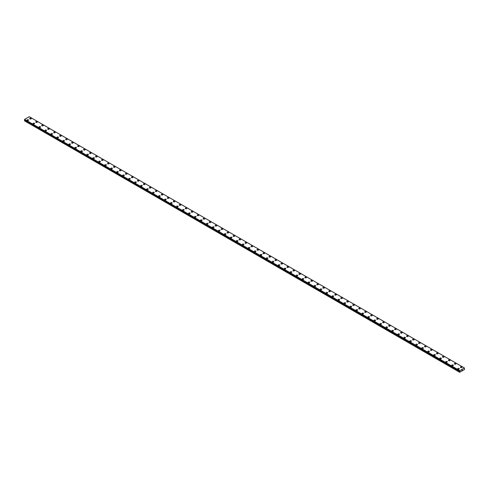 <?xml version="1.0" encoding="UTF-8"?>
<svg xmlns="http://www.w3.org/2000/svg" width="489" height="489" viewBox="0 0 489 489"><rect width="100%" height="100%" fill="white"/><g stroke="black" fill="none" stroke-linecap="round" stroke-linejoin="round"><path stroke-width="0.73" d="M29.713 118.576A0.795 0.458 180 0 1 30.202 118.155A0.795 0.458 180 0 1 31.07 118.252A0.795 0.458 180 0 1 31.302 118.576A0.795 0.458 180 0 1 30.807 118.998A0.795 0.458 180 0 1 29.945 118.9A0.795 0.458 180 0 1 29.713 118.576A0.795 0.458 180 0 1 30.202 118.155A0.795 0.458 180 0 1 31.07 118.252A0.795 0.458 180 0 1 31.302 118.576M35.697 122.03A0.795 0.458 180 0 1 36.186 121.608A0.795 0.458 180 0 1 37.048 121.706A0.795 0.458 180 0 1 37.28 122.03A0.795 0.458 180 0 1 36.791 122.452A0.795 0.458 180 0 1 35.929 122.354A0.795 0.458 180 0 1 35.697 122.03A0.795 0.458 180 0 1 36.186 121.608A0.795 0.458 180 0 1 37.048 121.706A0.795 0.458 180 0 1 37.28 122.03M41.675 125.484A0.795 0.458 180 0 1 42.164 125.062A0.795 0.458 180 0 1 43.032 125.16A0.795 0.458 180 0 1 43.264 125.484A0.795 0.458 180 0 1 42.775 125.905A0.795 0.458 180 0 1 41.907 125.807A0.795 0.458 180 0 1 41.675 125.484A0.795 0.458 180 0 1 42.164 125.062A0.795 0.458 180 0 1 43.032 125.16A0.795 0.458 180 0 1 43.264 125.484M47.659 128.937A0.795 0.458 180 0 1 48.148 128.515A0.795 0.458 180 0 1 49.01 128.613A0.795 0.458 180 0 1 49.242 128.937A0.795 0.458 180 0 1 48.753 129.359A0.795 0.458 180 0 1 47.891 129.261A0.795 0.458 180 0 1 47.659 128.937A0.795 0.458 180 0 1 48.148 128.515A0.795 0.458 180 0 1 49.01 128.613A0.795 0.458 180 0 1 49.242 128.937M53.637 132.391A0.795 0.458 180 0 1 54.132 131.969A0.795 0.458 180 0 1 54.994 132.067A0.795 0.458 180 0 1 55.226 132.391A0.795 0.458 180 0 1 54.737 132.812A0.795 0.458 180 0 1 53.869 132.715A0.795 0.458 180 0 1 53.637 132.391A0.795 0.458 180 0 1 54.132 131.969A0.795 0.458 180 0 1 54.994 132.067A0.795 0.458 180 0 1 55.226 132.391M59.621 135.844A0.795 0.458 180 0 1 60.11 135.422A0.795 0.458 180 0 1 60.978 135.52A0.795 0.458 180 0 1 61.211 135.844A0.795 0.458 180 0 1 60.715 136.266A0.795 0.458 180 0 1 59.854 136.168A0.795 0.458 180 0 1 59.621 135.844A0.795 0.458 180 0 1 60.11 135.422A0.795 0.458 180 0 1 60.978 135.52A0.795 0.458 180 0 1 61.211 135.844M65.605 139.298A0.795 0.458 180 0 1 66.094 138.876A0.795 0.458 180 0 1 66.956 138.974A0.795 0.458 180 0 1 67.189 139.298A0.795 0.458 180 0 1 66.7 139.72A0.795 0.458 180 0 1 65.838 139.622A0.795 0.458 180 0 1 65.605 139.298A0.795 0.458 180 0 1 66.094 138.876A0.795 0.458 180 0 1 66.956 138.974A0.795 0.458 180 0 1 67.189 139.298M71.583 142.751A0.795 0.458 180 0 1 72.072 142.33A0.795 0.458 180 0 1 72.94 142.427A0.795 0.458 180 0 1 73.173 142.751A0.795 0.458 180 0 1 72.684 143.173A0.795 0.458 180 0 1 71.816 143.075A0.795 0.458 180 0 1 71.583 142.751A0.795 0.458 180 0 1 72.072 142.33A0.795 0.458 180 0 1 72.94 142.427A0.795 0.458 180 0 1 73.173 142.751M77.568 146.205A0.795 0.458 180 0 1 78.057 145.783A0.795 0.458 180 0 1 78.918 145.881A0.795 0.458 180 0 1 79.151 146.205A0.795 0.458 180 0 1 78.662 146.627A0.795 0.458 180 0 1 77.8 146.529A0.795 0.458 180 0 1 77.568 146.205A0.795 0.458 180 0 1 78.057 145.783A0.795 0.458 180 0 1 78.918 145.881A0.795 0.458 180 0 1 79.151 146.205M83.546 149.658A0.795 0.458 180 0 1 84.041 149.237A0.795 0.458 180 0 1 84.903 149.334A0.795 0.458 180 0 1 85.135 149.658A0.795 0.458 180 0 1 84.646 150.08A0.795 0.458 180 0 1 83.778 149.982A0.795 0.458 180 0 1 83.546 149.658A0.795 0.458 180 0 1 84.041 149.237A0.795 0.458 180 0 1 84.903 149.334A0.795 0.458 180 0 1 85.135 149.658M89.53 153.112A0.795 0.458 180 0 1 90.019 152.69A0.795 0.458 180 0 1 90.887 152.788A0.795 0.458 180 0 1 91.119 153.112A0.795 0.458 180 0 1 90.624 153.534A0.795 0.458 180 0 1 89.762 153.436A0.795 0.458 180 0 1 89.53 153.112A0.795 0.458 180 0 1 90.019 152.69A0.795 0.458 180 0 1 90.887 152.788A0.795 0.458 180 0 1 91.119 153.112M95.514 156.566A0.795 0.458 180 0 1 96.003 156.144A0.795 0.458 180 0 1 96.865 156.242A0.795 0.458 180 0 1 97.097 156.566A0.795 0.458 180 0 1 96.608 156.987A0.795 0.458 180 0 1 95.746 156.89A0.795 0.458 180 0 1 95.514 156.566A0.795 0.458 180 0 1 96.003 156.144A0.795 0.458 180 0 1 96.865 156.242A0.795 0.458 180 0 1 97.097 156.566M101.492 160.019A0.795 0.458 180 0 1 101.981 159.597A0.795 0.458 180 0 1 102.849 159.695A0.795 0.458 180 0 1 103.081 160.019A0.795 0.458 180 0 1 102.592 160.441A0.795 0.458 180 0 1 101.724 160.343A0.795 0.458 180 0 1 101.492 160.019A0.795 0.458 180 0 1 101.981 159.597A0.795 0.458 180 0 1 102.849 159.695A0.795 0.458 180 0 1 103.081 160.019M107.476 163.473A0.795 0.458 180 0 1 107.965 163.051A0.795 0.458 180 0 1 108.827 163.149A0.795 0.458 180 0 1 109.059 163.473A0.795 0.458 180 0 1 108.57 163.894A0.795 0.458 180 0 1 107.708 163.797A0.795 0.458 180 0 1 107.476 163.473A0.795 0.458 180 0 1 107.965 163.051A0.795 0.458 180 0 1 108.827 163.149A0.795 0.458 180 0 1 109.059 163.473M113.454 166.926A0.795 0.458 180 0 1 113.943 166.504A0.795 0.458 180 0 1 114.811 166.602A0.795 0.458 180 0 1 115.043 166.926A0.795 0.458 180 0 1 114.554 167.348A0.795 0.458 180 0 1 113.686 167.25A0.795 0.458 180 0 1 113.454 166.926A0.795 0.458 180 0 1 113.943 166.504A0.795 0.458 180 0 1 114.811 166.602A0.795 0.458 180 0 1 115.043 166.926M119.438 170.38A0.795 0.458 180 0 1 119.927 169.958A0.795 0.458 180 0 1 120.789 170.056A0.795 0.458 180 0 1 121.021 170.38A0.795 0.458 180 0 1 120.532 170.802A0.795 0.458 180 0 1 119.671 170.704A0.795 0.458 180 0 1 119.438 170.38A0.795 0.458 180 0 1 119.927 169.958A0.795 0.458 180 0 1 120.789 170.056A0.795 0.458 180 0 1 121.021 170.38M125.422 173.833A0.795 0.458 180 0 1 125.911 173.412A0.795 0.458 180 0 1 126.773 173.509A0.795 0.458 180 0 1 127.006 173.833A0.795 0.458 180 0 1 126.517 174.255A0.795 0.458 180 0 1 125.655 174.157A0.795 0.458 180 0 1 125.422 173.833A0.795 0.458 180 0 1 125.911 173.412A0.795 0.458 180 0 1 126.773 173.509A0.795 0.458 180 0 1 127.006 173.833M131.4 177.287A0.795 0.458 180 0 1 131.889 176.859A0.795 0.458 180 0 1 132.757 176.963A0.795 0.458 180 0 1 132.99 177.287A0.795 0.458 180 0 1 132.501 177.709A0.795 0.458 180 0 1 131.633 177.611A0.795 0.458 180 0 1 131.4 177.287A0.795 0.458 180 0 1 131.889 176.865A0.795 0.458 180 0 1 132.757 176.963A0.795 0.458 180 0 1 132.99 177.287M137.385 180.741A0.795 0.458 180 0 1 137.874 180.313A0.795 0.458 180 0 1 138.735 180.417A0.795 0.458 180 0 1 138.968 180.741A0.795 0.458 180 0 1 138.479 181.162A0.795 0.458 180 0 1 137.617 181.064A0.795 0.458 180 0 1 137.385 180.741A0.795 0.458 180 0 1 137.874 180.319A0.795 0.458 180 0 1 138.735 180.417A0.795 0.458 180 0 1 138.968 180.741M143.363 184.194A0.795 0.458 180 0 1 143.852 183.766A0.795 0.458 180 0 1 144.72 183.87A0.795 0.458 180 0 1 144.952 184.194A0.795 0.458 180 0 1 144.463 184.616A0.795 0.458 180 0 1 143.595 184.518A0.795 0.458 180 0 1 143.363 184.194A0.795 0.458 180 0 1 143.852 183.772A0.795 0.458 180 0 1 144.72 183.87A0.795 0.458 180 0 1 144.952 184.194M149.347 187.648A0.795 0.458 180 0 1 149.836 187.22A0.795 0.458 180 0 1 150.698 187.324A0.795 0.458 180 0 1 150.93 187.648A0.795 0.458 180 0 1 150.441 188.069A0.795 0.458 180 0 1 149.579 187.972A0.795 0.458 180 0 1 149.347 187.648A0.795 0.458 180 0 1 149.836 187.226A0.795 0.458 180 0 1 150.698 187.324A0.795 0.458 180 0 1 150.93 187.648M155.331 191.101A0.795 0.458 180 0 1 155.82 190.673A0.795 0.458 180 0 1 156.682 190.777A0.795 0.458 180 0 1 156.914 191.101A0.795 0.458 180 0 1 156.425 191.523A0.795 0.458 180 0 1 155.563 191.425A0.795 0.458 180 0 1 155.331 191.101A0.795 0.458 180 0 1 155.82 190.679A0.795 0.458 180 0 1 156.682 190.777A0.795 0.458 180 0 1 156.914 191.101M161.309 194.555A0.795 0.458 180 0 1 161.798 194.127A0.795 0.458 180 0 1 162.666 194.231A0.795 0.458 180 0 1 162.898 194.555A0.795 0.458 180 0 1 162.409 194.977A0.795 0.458 180 0 1 161.541 194.879A0.795 0.458 180 0 1 161.309 194.555A0.795 0.458 180 0 1 161.798 194.133A0.795 0.458 180 0 1 162.666 194.231A0.795 0.458 180 0 1 162.898 194.555M167.293 198.008A0.795 0.458 180 0 1 167.782 197.58A0.795 0.458 180 0 1 168.644 197.684A0.795 0.458 180 0 1 168.876 198.008A0.795 0.458 180 0 1 168.387 198.43A0.795 0.458 180 0 1 167.525 198.332A0.795 0.458 180 0 1 167.293 198.008A0.795 0.458 180 0 1 167.782 197.587A0.795 0.458 180 0 1 168.644 197.684A0.795 0.458 180 0 1 168.876 198.008M173.271 201.462A0.795 0.458 180 0 1 173.76 201.034A0.795 0.458 180 0 1 174.628 201.138A0.795 0.458 180 0 1 174.86 201.462A0.795 0.458 180 0 1 174.371 201.884A0.795 0.458 180 0 1 173.503 201.786A0.795 0.458 180 0 1 173.271 201.462A0.795 0.458 180 0 1 173.76 201.04A0.795 0.458 180 0 1 174.628 201.138A0.795 0.458 180 0 1 174.86 201.462M179.255 204.915A0.795 0.458 180 0 1 179.744 204.488A0.795 0.458 180 0 1 180.606 204.591A0.795 0.458 180 0 1 180.838 204.915A0.795 0.458 180 0 1 180.349 205.337A0.795 0.458 180 0 1 179.487 205.239A0.795 0.458 180 0 1 179.255 204.915A0.795 0.458 180 0 1 179.744 204.494A0.795 0.458 180 0 1 180.606 204.591A0.795 0.458 180 0 1 180.838 204.915M185.239 208.369A0.795 0.458 180 0 1 185.728 207.941A0.795 0.458 180 0 1 186.59 208.045A0.795 0.458 180 0 1 186.822 208.369A0.795 0.458 180 0 1 186.333 208.791A0.795 0.458 180 0 1 185.472 208.693A0.795 0.458 180 0 1 185.239 208.369A0.795 0.458 180 0 1 185.728 207.947A0.795 0.458 180 0 1 186.59 208.045A0.795 0.458 180 0 1 186.822 208.369M191.217 211.823A0.795 0.458 180 0 1 191.706 211.395A0.795 0.458 180 0 1 192.574 211.499A0.795 0.458 180 0 1 192.807 211.823A0.795 0.458 180 0 1 192.311 212.244A0.795 0.458 180 0 1 191.45 212.147A0.795 0.458 180 0 1 191.217 211.823A0.795 0.458 180 0 1 191.706 211.401A0.795 0.458 180 0 1 192.574 211.499A0.795 0.458 180 0 1 192.807 211.823M197.201 215.276A0.795 0.458 180 0 1 197.69 214.848A0.795 0.458 180 0 1 198.552 214.952A0.795 0.458 180 0 1 198.785 215.276A0.795 0.458 180 0 1 198.296 215.698A0.795 0.458 180 0 1 197.434 215.6A0.795 0.458 180 0 1 197.201 215.276A0.795 0.458 180 0 1 197.69 214.854A0.795 0.458 180 0 1 198.552 214.952A0.795 0.458 180 0 1 198.785 215.276M203.179 218.73A0.795 0.458 180 0 1 203.668 218.302A0.795 0.458 180 0 1 204.536 218.406A0.795 0.458 180 0 1 204.769 218.73A0.795 0.458 180 0 1 204.28 219.151A0.795 0.458 180 0 1 203.412 219.048A0.795 0.458 180 0 1 203.179 218.73A0.795 0.458 180 0 1 203.668 218.308A0.795 0.458 180 0 1 204.536 218.406A0.795 0.458 180 0 1 204.769 218.73M209.164 222.183A0.795 0.458 180 0 1 209.653 221.755A0.795 0.458 180 0 1 210.514 221.859A0.795 0.458 180 0 1 210.747 222.183A0.795 0.458 180 0 1 210.258 222.605A0.795 0.458 180 0 1 209.396 222.501A0.795 0.458 180 0 1 209.164 222.183A0.795 0.458 180 0 1 209.653 221.761A0.795 0.458 180 0 1 210.514 221.859A0.795 0.458 180 0 1 210.747 222.183M215.142 225.637A0.795 0.458 180 0 1 215.637 225.209A0.795 0.458 180 0 1 216.499 225.313A0.795 0.458 180 0 1 216.731 225.637A0.795 0.458 180 0 1 216.242 226.059A0.795 0.458 180 0 1 215.374 225.955A0.795 0.458 180 0 1 215.142 225.637A0.795 0.458 180 0 1 215.637 225.215A0.795 0.458 180 0 1 216.499 225.313A0.795 0.458 180 0 1 216.731 225.637M221.126 229.084A0.795 0.458 180 0 1 221.615 228.663A0.795 0.458 180 0 1 222.483 228.766A0.795 0.458 180 0 1 222.715 229.09A0.795 0.458 180 0 1 222.22 229.512A0.795 0.458 180 0 1 221.358 229.408A0.795 0.458 180 0 1 221.126 229.084A0.795 0.458 180 0 1 221.615 228.669A0.795 0.458 180 0 1 222.483 228.766A0.795 0.458 180 0 1 222.715 229.084M227.11 232.538A0.795 0.458 180 0 1 227.599 232.116A0.795 0.458 180 0 1 228.461 232.22A0.795 0.458 180 0 1 228.693 232.544A0.795 0.458 180 0 1 228.204 232.966A0.795 0.458 180 0 1 227.342 232.862A0.795 0.458 180 0 1 227.11 232.538A0.795 0.458 180 0 1 227.599 232.122A0.795 0.458 180 0 1 228.461 232.22A0.795 0.458 180 0 1 228.693 232.538M233.088 235.991A0.795 0.458 180 0 1 233.577 235.57A0.795 0.458 180 0 1 234.445 235.667A0.795 0.458 180 0 1 234.677 235.998A0.795 0.458 180 0 1 234.188 236.419A0.795 0.458 180 0 1 233.32 236.315A0.795 0.458 180 0 1 233.088 235.991A0.795 0.458 180 0 1 233.577 235.576A0.795 0.458 180 0 1 234.445 235.674A0.795 0.458 180 0 1 234.677 235.991M239.072 239.445A0.795 0.458 180 0 1 239.561 239.023A0.795 0.458 180 0 1 240.423 239.121A0.795 0.458 180 0 1 240.655 239.451A0.795 0.458 180 0 1 240.166 239.873A0.795 0.458 180 0 1 239.304 239.769A0.795 0.458 180 0 1 239.072 239.445A0.795 0.458 180 0 1 239.561 239.029A0.795 0.458 180 0 1 240.423 239.127A0.795 0.458 180 0 1 240.655 239.445M245.05 242.899A0.795 0.458 180 0 1 245.545 242.477A0.795 0.458 180 0 1 246.407 242.575A0.795 0.458 180 0 1 246.639 242.905A0.795 0.458 180 0 1 246.15 243.326A0.795 0.458 180 0 1 245.282 243.222A0.795 0.458 180 0 1 245.05 242.899A0.795 0.458 180 0 1 245.545 242.483A0.795 0.458 180 0 1 246.407 242.581A0.795 0.458 180 0 1 246.639 242.899M251.034 246.352A0.795 0.458 180 0 1 251.523 245.93A0.795 0.458 180 0 1 252.391 246.028A0.795 0.458 180 0 1 252.624 246.358A0.795 0.458 180 0 1 252.128 246.78A0.795 0.458 180 0 1 251.267 246.676A0.795 0.458 180 0 1 251.034 246.352A0.795 0.458 180 0 1 251.523 245.93A0.795 0.458 180 0 1 252.391 246.034A0.795 0.458 180 0 1 252.624 246.352M257.018 249.806A0.795 0.458 180 0 1 257.507 249.384A0.795 0.458 180 0 1 258.369 249.482A0.795 0.458 180 0 1 258.602 249.812A0.795 0.458 180 0 1 258.113 250.234A0.795 0.458 180 0 1 257.251 250.13A0.795 0.458 180 0 1 257.018 249.806A0.795 0.458 180 0 1 257.507 249.384A0.795 0.458 180 0 1 258.369 249.488A0.795 0.458 180 0 1 258.602 249.806M262.996 253.259A0.795 0.458 180 0 1 263.485 252.837A0.795 0.458 180 0 1 264.353 252.935A0.795 0.458 180 0 1 264.586 253.265A0.795 0.458 180 0 1 264.097 253.687A0.795 0.458 180 0 1 263.229 253.583A0.795 0.458 180 0 1 262.996 253.259A0.795 0.458 180 0 1 263.485 252.837A0.795 0.458 180 0 1 264.353 252.941A0.795 0.458 180 0 1 264.586 253.259M268.981 256.713A0.795 0.458 180 0 1 269.47 256.291A0.795 0.458 180 0 1 270.331 256.389A0.795 0.458 180 0 1 270.564 256.719A0.795 0.458 180 0 1 270.075 257.141A0.795 0.458 180 0 1 269.213 257.037A0.795 0.458 180 0 1 268.981 256.713A0.795 0.458 180 0 1 269.47 256.291A0.795 0.458 180 0 1 270.331 256.395A0.795 0.458 180 0 1 270.564 256.713M274.959 260.166A0.795 0.458 180 0 1 275.448 259.745A0.795 0.458 180 0 1 276.316 259.842A0.795 0.458 180 0 1 276.548 260.172A0.795 0.458 180 0 1 276.059 260.594A0.795 0.458 180 0 1 275.191 260.49A0.795 0.458 180 0 1 274.959 260.166A0.795 0.458 180 0 1 275.448 259.745A0.795 0.458 180 0 1 276.316 259.848A0.795 0.458 180 0 1 276.548 260.166M280.943 263.62A0.795 0.458 180 0 1 281.432 263.198A0.795 0.458 180 0 1 282.294 263.296A0.795 0.458 180 0 1 282.526 263.626A0.795 0.458 180 0 1 282.037 264.048A0.795 0.458 180 0 1 281.175 263.944A0.795 0.458 180 0 1 280.943 263.62A0.795 0.458 180 0 1 281.432 263.198A0.795 0.458 180 0 1 282.294 263.302A0.795 0.458 180 0 1 282.526 263.62M286.927 267.073A0.795 0.458 180 0 1 287.416 266.652A0.795 0.458 180 0 1 288.278 266.749A0.795 0.458 180 0 1 288.51 267.08A0.795 0.458 180 0 1 288.021 267.501A0.795 0.458 180 0 1 287.159 267.397A0.795 0.458 180 0 1 286.927 267.073A0.795 0.458 180 0 1 287.416 266.652A0.795 0.458 180 0 1 288.278 266.756A0.795 0.458 180 0 1 288.51 267.073M292.905 270.527A0.795 0.458 180 0 1 293.394 270.105A0.795 0.458 180 0 1 294.262 270.203A0.795 0.458 180 0 1 294.494 270.533A0.795 0.458 180 0 1 294.005 270.955A0.795 0.458 180 0 1 293.137 270.851A0.795 0.458 180 0 1 292.905 270.527A0.795 0.458 180 0 1 293.394 270.105A0.795 0.458 180 0 1 294.262 270.209A0.795 0.458 180 0 1 294.494 270.527M298.889 273.981A0.795 0.458 180 0 1 299.378 273.559A0.795 0.458 180 0 1 300.24 273.657A0.795 0.458 180 0 1 300.472 273.987A0.795 0.458 180 0 1 299.983 274.408A0.795 0.458 180 0 1 299.121 274.305A0.795 0.458 180 0 1 298.889 273.981A0.795 0.458 180 0 1 299.378 273.559A0.795 0.458 180 0 1 300.24 273.663A0.795 0.458 180 0 1 300.472 273.981M304.867 277.434A0.795 0.458 180 0 1 305.356 277.012A0.795 0.458 180 0 1 306.224 277.11A0.795 0.458 180 0 1 306.456 277.44A0.795 0.458 180 0 1 305.967 277.856A0.795 0.458 180 0 1 305.099 277.758A0.795 0.458 180 0 1 304.867 277.434A0.795 0.458 180 0 1 305.356 277.012A0.795 0.458 180 0 1 306.224 277.116A0.795 0.458 180 0 1 306.456 277.434M310.851 280.888A0.795 0.458 180 0 1 311.34 280.466A0.795 0.458 180 0 1 312.202 280.564A0.795 0.458 180 0 1 312.434 280.894A0.795 0.458 180 0 1 311.945 281.309A0.795 0.458 180 0 1 311.083 281.212A0.795 0.458 180 0 1 310.851 280.888A0.795 0.458 180 0 1 311.34 280.466A0.795 0.458 180 0 1 312.202 280.57A0.795 0.458 180 0 1 312.434 280.888M316.835 284.341A0.795 0.458 180 0 1 317.324 283.92A0.795 0.458 180 0 1 318.186 284.017A0.795 0.458 180 0 1 318.418 284.347A0.795 0.458 180 0 1 317.929 284.763A0.795 0.458 180 0 1 317.068 284.665A0.795 0.458 180 0 1 316.835 284.341A0.795 0.458 180 0 1 317.324 283.92A0.795 0.458 180 0 1 318.186 284.023A0.795 0.458 180 0 1 318.418 284.341M322.813 287.795A0.795 0.458 180 0 1 323.302 287.373A0.795 0.458 180 0 1 324.17 287.471A0.795 0.458 180 0 1 324.403 287.801A0.795 0.458 180 0 1 323.914 288.217A0.795 0.458 180 0 1 323.046 288.119A0.795 0.458 180 0 1 322.813 287.795A0.795 0.458 180 0 1 323.302 287.373A0.795 0.458 180 0 1 324.17 287.477A0.795 0.458 180 0 1 324.403 287.795M328.797 291.248A0.795 0.458 180 0 1 329.286 290.827A0.795 0.458 180 0 1 330.148 290.924A0.795 0.458 180 0 1 330.381 291.255A0.795 0.458 180 0 1 329.892 291.67A0.795 0.458 180 0 1 329.03 291.572A0.795 0.458 180 0 1 328.797 291.248A0.795 0.458 180 0 1 329.286 290.827A0.795 0.458 180 0 1 330.148 290.931A0.795 0.458 180 0 1 330.381 291.248M334.776 294.702A0.795 0.458 180 0 1 335.265 294.28A0.795 0.458 180 0 1 336.132 294.378A0.795 0.458 180 0 1 336.365 294.702A0.795 0.458 180 0 1 335.876 295.124A0.795 0.458 180 0 1 335.008 295.026A0.795 0.458 180 0 1 334.776 294.702A0.795 0.458 180 0 1 335.265 294.28A0.795 0.458 180 0 1 336.132 294.384A0.795 0.458 180 0 1 336.365 294.702M340.76 298.156A0.795 0.458 180 0 1 341.249 297.734A0.795 0.458 180 0 1 342.111 297.832A0.795 0.458 180 0 1 342.343 298.156A0.795 0.458 180 0 1 341.854 298.577A0.795 0.458 180 0 1 340.992 298.479A0.795 0.458 180 0 1 340.76 298.156A0.795 0.458 180 0 1 341.249 297.734A0.795 0.458 180 0 1 342.111 297.838A0.795 0.458 180 0 1 342.343 298.156M346.744 301.609A0.795 0.458 180 0 1 347.233 301.187A0.795 0.458 180 0 1 348.095 301.285A0.795 0.458 180 0 1 348.327 301.609A0.795 0.458 180 0 1 347.838 302.031A0.795 0.458 180 0 1 346.976 301.933A0.795 0.458 180 0 1 346.744 301.609A0.795 0.458 180 0 1 347.233 301.187A0.795 0.458 180 0 1 348.095 301.291A0.795 0.458 180 0 1 348.327 301.609M352.722 305.063A0.795 0.458 180 0 1 353.211 304.641A0.795 0.458 180 0 1 354.079 304.739A0.795 0.458 180 0 1 354.311 305.063A0.795 0.458 180 0 1 353.822 305.484A0.795 0.458 180 0 1 352.954 305.387A0.795 0.458 180 0 1 352.722 305.063A0.795 0.458 180 0 1 353.211 304.641A0.795 0.458 180 0 1 354.079 304.739A0.795 0.458 180 0 1 354.311 305.063M358.706 308.516A0.795 0.458 180 0 1 359.195 308.094A0.795 0.458 180 0 1 360.057 308.192A0.795 0.458 180 0 1 360.289 308.516A0.795 0.458 180 0 1 359.8 308.938A0.795 0.458 180 0 1 358.938 308.84A0.795 0.458 180 0 1 358.706 308.516A0.795 0.458 180 0 1 359.195 308.094A0.795 0.458 180 0 1 360.057 308.192A0.795 0.458 180 0 1 360.289 308.516M364.684 311.97A0.795 0.458 180 0 1 365.173 311.548A0.795 0.458 180 0 1 366.041 311.646A0.795 0.458 180 0 1 366.273 311.97A0.795 0.458 180 0 1 365.784 312.392A0.795 0.458 180 0 1 364.916 312.294A0.795 0.458 180 0 1 364.684 311.97A0.795 0.458 180 0 1 365.173 311.548A0.795 0.458 180 0 1 366.041 311.646A0.795 0.458 180 0 1 366.273 311.97M370.668 315.423A0.795 0.458 180 0 1 371.157 315.002A0.795 0.458 180 0 1 372.019 315.099A0.795 0.458 180 0 1 372.251 315.423A0.795 0.458 180 0 1 371.762 315.845A0.795 0.458 180 0 1 370.9 315.747A0.795 0.458 180 0 1 370.668 315.423A0.795 0.458 180 0 1 371.157 315.002A0.795 0.458 180 0 1 372.019 315.099A0.795 0.458 180 0 1 372.251 315.423M376.646 318.877A0.795 0.458 180 0 1 377.141 318.455A0.795 0.458 180 0 1 378.003 318.553A0.795 0.458 180 0 1 378.235 318.877A0.795 0.458 180 0 1 377.746 319.299A0.795 0.458 180 0 1 376.878 319.201A0.795 0.458 180 0 1 376.646 318.877A0.795 0.458 180 0 1 377.141 318.455A0.795 0.458 180 0 1 378.003 318.553A0.795 0.458 180 0 1 378.235 318.877M382.63 322.33A0.795 0.458 180 0 1 383.119 321.909A0.795 0.458 180 0 1 383.987 322.006A0.795 0.458 180 0 1 384.22 322.33A0.795 0.458 180 0 1 383.724 322.752A0.795 0.458 180 0 1 382.863 322.654A0.795 0.458 180 0 1 382.63 322.33A0.795 0.458 180 0 1 383.119 321.909A0.795 0.458 180 0 1 383.987 322.006A0.795 0.458 180 0 1 384.22 322.33M388.614 325.784A0.795 0.458 180 0 1 389.103 325.362A0.795 0.458 180 0 1 389.965 325.46A0.795 0.458 180 0 1 390.198 325.784A0.795 0.458 180 0 1 389.709 326.206A0.795 0.458 180 0 1 388.847 326.108A0.795 0.458 180 0 1 388.614 325.784A0.795 0.458 180 0 1 389.103 325.362A0.795 0.458 180 0 1 389.965 325.46A0.795 0.458 180 0 1 390.198 325.784M394.592 329.238A0.795 0.458 180 0 1 395.081 328.816A0.795 0.458 180 0 1 395.949 328.914A0.795 0.458 180 0 1 396.182 329.238A0.795 0.458 180 0 1 395.693 329.659A0.795 0.458 180 0 1 394.825 329.562A0.795 0.458 180 0 1 394.592 329.238A0.795 0.458 180 0 1 395.081 328.816A0.795 0.458 180 0 1 395.949 328.914A0.795 0.458 180 0 1 396.182 329.238M400.577 332.691A0.795 0.458 180 0 1 401.066 332.269A0.795 0.458 180 0 1 401.927 332.367A0.795 0.458 180 0 1 402.16 332.691A0.795 0.458 180 0 1 401.671 333.113A0.795 0.458 180 0 1 400.809 333.015A0.795 0.458 180 0 1 400.577 332.691A0.795 0.458 180 0 1 401.066 332.269A0.795 0.458 180 0 1 401.927 332.367A0.795 0.458 180 0 1 402.16 332.691M406.555 336.145A0.795 0.458 180 0 1 407.05 335.723A0.795 0.458 180 0 1 407.912 335.821A0.795 0.458 180 0 1 408.144 336.145A0.795 0.458 180 0 1 407.655 336.566A0.795 0.458 180 0 1 406.787 336.469A0.795 0.458 180 0 1 406.555 336.145A0.795 0.458 180 0 1 407.05 335.723A0.795 0.458 180 0 1 407.912 335.821A0.795 0.458 180 0 1 408.144 336.145M412.539 339.598A0.795 0.458 180 0 1 413.028 339.177A0.795 0.458 180 0 1 413.896 339.274A0.795 0.458 180 0 1 414.128 339.598A0.795 0.458 180 0 1 413.633 340.02A0.795 0.458 180 0 1 412.771 339.922A0.795 0.458 180 0 1 412.539 339.598A0.795 0.458 180 0 1 413.028 339.177A0.795 0.458 180 0 1 413.896 339.274A0.795 0.458 180 0 1 414.128 339.598M418.523 343.052A0.795 0.458 180 0 1 419.012 342.63A0.795 0.458 180 0 1 419.874 342.728A0.795 0.458 180 0 1 420.106 343.052A0.795 0.458 180 0 1 419.617 343.474A0.795 0.458 180 0 1 418.755 343.376A0.795 0.458 180 0 1 418.523 343.052A0.795 0.458 180 0 1 419.012 342.63A0.795 0.458 180 0 1 419.874 342.728A0.795 0.458 180 0 1 420.106 343.052M424.501 346.505A0.795 0.458 180 0 1 424.99 346.084A0.795 0.458 180 0 1 425.858 346.181A0.795 0.458 180 0 1 426.09 346.505A0.795 0.458 180 0 1 425.601 346.927A0.795 0.458 180 0 1 424.733 346.829A0.795 0.458 180 0 1 424.501 346.505A0.795 0.458 180 0 1 424.99 346.084A0.795 0.458 180 0 1 425.858 346.181A0.795 0.458 180 0 1 426.09 346.505M430.485 349.959A0.795 0.458 180 0 1 430.974 349.537A0.795 0.458 180 0 1 431.836 349.635A0.795 0.458 180 0 1 432.068 349.959A0.795 0.458 180 0 1 431.579 350.381A0.795 0.458 180 0 1 430.717 350.283A0.795 0.458 180 0 1 430.485 349.959A0.795 0.458 180 0 1 430.974 349.537A0.795 0.458 180 0 1 431.836 349.635A0.795 0.458 180 0 1 432.068 349.959M436.463 353.413A0.795 0.458 180 0 1 436.958 352.991A0.795 0.458 180 0 1 437.82 353.089A0.795 0.458 180 0 1 438.052 353.413A0.795 0.458 180 0 1 437.563 353.834A0.795 0.458 180 0 1 436.695 353.736A0.795 0.458 180 0 1 436.463 353.413A0.795 0.458 180 0 1 436.958 352.991A0.795 0.458 180 0 1 437.82 353.089A0.795 0.458 180 0 1 438.052 353.413M442.447 356.866A0.795 0.458 180 0 1 442.936 356.444A0.795 0.458 180 0 1 443.804 356.542A0.795 0.458 180 0 1 444.036 356.866A0.795 0.458 180 0 1 443.541 357.288A0.795 0.458 180 0 1 442.679 357.19A0.795 0.458 180 0 1 442.447 356.866A0.795 0.458 180 0 1 442.936 356.444A0.795 0.458 180 0 1 443.804 356.542A0.795 0.458 180 0 1 444.036 356.866M448.431 360.32A0.795 0.458 180 0 1 448.92 359.898A0.795 0.458 180 0 1 449.782 359.996A0.795 0.458 180 0 1 450.014 360.32A0.795 0.458 180 0 1 449.525 360.741A0.795 0.458 180 0 1 448.664 360.644A0.795 0.458 180 0 1 448.431 360.32A0.795 0.458 180 0 1 448.92 359.898A0.795 0.458 180 0 1 449.782 359.996A0.795 0.458 180 0 1 450.014 360.32M454.409 363.773A0.795 0.458 180 0 1 454.898 363.351A0.795 0.458 180 0 1 455.766 363.449A0.795 0.458 180 0 1 455.999 363.773A0.795 0.458 180 0 1 455.51 364.195A0.795 0.458 180 0 1 454.642 364.097A0.795 0.458 180 0 1 454.409 363.773A0.795 0.458 180 0 1 454.898 363.351A0.795 0.458 180 0 1 455.766 363.449A0.795 0.458 180 0 1 455.999 363.773M460.394 367.227A0.795 0.458 180 0 1 460.882 366.805A0.795 0.458 180 0 1 461.744 366.903A0.795 0.458 180 0 1 461.977 367.227A0.795 0.458 180 0 1 461.488 367.649A0.795 0.458 180 0 1 460.626 367.551A0.795 0.458 180 0 1 460.394 367.227A0.795 0.458 180 0 1 460.882 366.805A0.795 0.458 180 0 1 461.744 366.903A0.795 0.458 180 0 1 461.977 367.227M27.023 120.129A0.795 0.458 180 0 1 27.512 119.707A0.795 0.458 180 0 1 28.374 119.805A0.795 0.458 180 0 1 28.606 120.129A0.795 0.458 180 0 1 28.117 120.551A0.795 0.458 180 0 1 27.256 120.453A0.795 0.458 180 0 1 27.023 120.129A0.795 0.458 180 0 1 27.512 119.707A0.795 0.458 180 0 1 28.374 119.811A0.795 0.458 180 0 1 28.606 120.129M33.001 123.583A0.795 0.458 180 0 1 33.49 123.161A0.795 0.458 180 0 1 34.358 123.259A0.795 0.458 180 0 1 34.591 123.583A0.795 0.458 180 0 1 34.102 124.004A0.795 0.458 180 0 1 33.234 123.906A0.795 0.458 180 0 1 33.001 123.583A0.795 0.458 180 0 1 33.49 123.161A0.795 0.458 180 0 1 34.358 123.259A0.795 0.458 180 0 1 34.591 123.583M38.986 127.036A0.795 0.458 180 0 1 39.475 126.614A0.795 0.458 180 0 1 40.336 126.712A0.795 0.458 180 0 1 40.569 127.036A0.795 0.458 180 0 1 40.08 127.458A0.795 0.458 180 0 1 39.218 127.36A0.795 0.458 180 0 1 38.986 127.036A0.795 0.458 180 0 1 39.475 126.614A0.795 0.458 180 0 1 40.336 126.712A0.795 0.458 180 0 1 40.569 127.036M44.964 130.49A0.795 0.458 180 0 1 45.459 130.068A0.795 0.458 180 0 1 46.321 130.166A0.795 0.458 180 0 1 46.553 130.49A0.795 0.458 180 0 1 46.064 130.911A0.795 0.458 180 0 1 45.196 130.814A0.795 0.458 180 0 1 44.964 130.49A0.795 0.458 180 0 1 45.459 130.068A0.795 0.458 180 0 1 46.321 130.166A0.795 0.458 180 0 1 46.553 130.49M50.948 133.943A0.795 0.458 180 0 1 51.437 133.521A0.795 0.458 180 0 1 52.305 133.619A0.795 0.458 180 0 1 52.537 133.943A0.795 0.458 180 0 1 52.042 134.365A0.795 0.458 180 0 1 51.18 134.267A0.795 0.458 180 0 1 50.948 133.943A0.795 0.458 180 0 1 51.437 133.521A0.795 0.458 180 0 1 52.305 133.619A0.795 0.458 180 0 1 52.537 133.943M56.932 137.397A0.795 0.458 180 0 1 57.421 136.975A0.795 0.458 180 0 1 58.283 137.073A0.795 0.458 180 0 1 58.515 137.397A0.795 0.458 180 0 1 58.026 137.819A0.795 0.458 180 0 1 57.164 137.721A0.795 0.458 180 0 1 56.932 137.397A0.795 0.458 180 0 1 57.421 136.975A0.795 0.458 180 0 1 58.283 137.073A0.795 0.458 180 0 1 58.515 137.397M62.91 140.85A0.795 0.458 180 0 1 63.399 140.429A0.795 0.458 180 0 1 64.267 140.526A0.795 0.458 180 0 1 64.499 140.85A0.795 0.458 180 0 1 64.01 141.272A0.795 0.458 180 0 1 63.142 141.174A0.795 0.458 180 0 1 62.91 140.85A0.795 0.458 180 0 1 63.399 140.429A0.795 0.458 180 0 1 64.267 140.526A0.795 0.458 180 0 1 64.499 140.85M68.894 144.304A0.795 0.458 180 0 1 69.383 143.882A0.795 0.458 180 0 1 70.245 143.98A0.795 0.458 180 0 1 70.477 144.304A0.795 0.458 180 0 1 69.988 144.726A0.795 0.458 180 0 1 69.126 144.628A0.795 0.458 180 0 1 68.894 144.304A0.795 0.458 180 0 1 69.383 143.882A0.795 0.458 180 0 1 70.245 143.98A0.795 0.458 180 0 1 70.477 144.304M74.872 147.757A0.795 0.458 180 0 1 75.367 147.336A0.795 0.458 180 0 1 76.229 147.433A0.795 0.458 180 0 1 76.461 147.757A0.795 0.458 180 0 1 75.972 148.179A0.795 0.458 180 0 1 75.104 148.081A0.795 0.458 180 0 1 74.872 147.757A0.795 0.458 180 0 1 75.367 147.336A0.795 0.458 180 0 1 76.229 147.433A0.795 0.458 180 0 1 76.461 147.757M80.856 151.211A0.795 0.458 180 0 1 81.345 150.789A0.795 0.458 180 0 1 82.213 150.887A0.795 0.458 180 0 1 82.445 151.211A0.795 0.458 180 0 1 81.95 151.633A0.795 0.458 180 0 1 81.088 151.535A0.795 0.458 180 0 1 80.856 151.211A0.795 0.458 180 0 1 81.345 150.789A0.795 0.458 180 0 1 82.213 150.887A0.795 0.458 180 0 1 82.445 151.211M86.84 154.665A0.795 0.458 180 0 1 87.329 154.243A0.795 0.458 180 0 1 88.191 154.341A0.795 0.458 180 0 1 88.423 154.665A0.795 0.458 180 0 1 87.934 155.086A0.795 0.458 180 0 1 87.073 154.989A0.795 0.458 180 0 1 86.84 154.665A0.795 0.458 180 0 1 87.329 154.243A0.795 0.458 180 0 1 88.191 154.341A0.795 0.458 180 0 1 88.423 154.665M92.818 158.118A0.795 0.458 180 0 1 93.307 157.696A0.795 0.458 180 0 1 94.175 157.794A0.795 0.458 180 0 1 94.408 158.118A0.795 0.458 180 0 1 93.919 158.54A0.795 0.458 180 0 1 93.051 158.442A0.795 0.458 180 0 1 92.818 158.118A0.795 0.458 180 0 1 93.307 157.696A0.795 0.458 180 0 1 94.175 157.794A0.795 0.458 180 0 1 94.408 158.118M98.802 161.572A0.795 0.458 180 0 1 99.291 161.15A0.795 0.458 180 0 1 100.153 161.248A0.795 0.458 180 0 1 100.386 161.572A0.795 0.458 180 0 1 99.897 161.993A0.795 0.458 180 0 1 99.035 161.896A0.795 0.458 180 0 1 98.802 161.572A0.795 0.458 180 0 1 99.291 161.15A0.795 0.458 180 0 1 100.153 161.248A0.795 0.458 180 0 1 100.386 161.572M104.78 165.025A0.795 0.458 180 0 1 105.276 164.604A0.795 0.458 180 0 1 106.137 164.701A0.795 0.458 180 0 1 106.37 165.025A0.795 0.458 180 0 1 105.881 165.447A0.795 0.458 180 0 1 105.013 165.349A0.795 0.458 180 0 1 104.78 165.025A0.795 0.458 180 0 1 105.276 164.604A0.795 0.458 180 0 1 106.137 164.701A0.795 0.458 180 0 1 106.37 165.025M110.765 168.479A0.795 0.458 180 0 1 111.254 168.057A0.795 0.458 180 0 1 112.122 168.155A0.795 0.458 180 0 1 112.354 168.479A0.795 0.458 180 0 1 111.859 168.901A0.795 0.458 180 0 1 110.997 168.803A0.795 0.458 180 0 1 110.765 168.479A0.795 0.458 180 0 1 111.254 168.057A0.795 0.458 180 0 1 112.122 168.155A0.795 0.458 180 0 1 112.354 168.479M116.749 171.932A0.795 0.458 180 0 1 117.238 171.511A0.795 0.458 180 0 1 118.1 171.608A0.795 0.458 180 0 1 118.332 171.932A0.795 0.458 180 0 1 117.843 172.354A0.795 0.458 180 0 1 116.981 172.256A0.795 0.458 180 0 1 116.749 171.932A0.795 0.458 180 0 1 117.238 171.511A0.795 0.458 180 0 1 118.1 171.608A0.795 0.458 180 0 1 118.332 171.932M122.727 175.386A0.795 0.458 180 0 1 123.216 174.964A0.795 0.458 180 0 1 124.084 175.062A0.795 0.458 180 0 1 124.316 175.386A0.795 0.458 180 0 1 123.827 175.808A0.795 0.458 180 0 1 122.959 175.71A0.795 0.458 180 0 1 122.727 175.386A0.795 0.458 180 0 1 123.216 174.964A0.795 0.458 180 0 1 124.084 175.062A0.795 0.458 180 0 1 124.316 175.386M128.711 178.84A0.795 0.458 180 0 1 129.2 178.418A0.795 0.458 180 0 1 130.062 178.516A0.795 0.458 180 0 1 130.294 178.84A0.795 0.458 180 0 1 129.805 179.261A0.795 0.458 180 0 1 128.943 179.163A0.795 0.458 180 0 1 128.711 178.84A0.795 0.458 180 0 1 129.2 178.418A0.795 0.458 180 0 1 130.062 178.516A0.795 0.458 180 0 1 130.294 178.84M134.689 182.293A0.795 0.458 180 0 1 135.178 181.871A0.795 0.458 180 0 1 136.046 181.969A0.795 0.458 180 0 1 136.278 182.293A0.795 0.458 180 0 1 135.789 182.715A0.795 0.458 180 0 1 134.921 182.617A0.795 0.458 180 0 1 134.689 182.293A0.795 0.458 180 0 1 135.178 181.871A0.795 0.458 180 0 1 136.046 181.969A0.795 0.458 180 0 1 136.278 182.293M140.673 185.747A0.795 0.458 180 0 1 141.162 185.325A0.795 0.458 180 0 1 142.024 185.423A0.795 0.458 180 0 1 142.256 185.747A0.795 0.458 180 0 1 141.767 186.168A0.795 0.458 180 0 1 140.905 186.071A0.795 0.458 180 0 1 140.673 185.747A0.795 0.458 180 0 1 141.162 185.325A0.795 0.458 180 0 1 142.024 185.423A0.795 0.458 180 0 1 142.256 185.747M146.657 189.2A0.795 0.458 180 0 1 147.146 188.778A0.795 0.458 180 0 1 148.008 188.876A0.795 0.458 180 0 1 148.24 189.2A0.795 0.458 180 0 1 147.751 189.622A0.795 0.458 180 0 1 146.889 189.524A0.795 0.458 180 0 1 146.657 189.2A0.795 0.458 180 0 1 147.146 188.778A0.795 0.458 180 0 1 148.008 188.876A0.795 0.458 180 0 1 148.24 189.2M152.635 192.654A0.795 0.458 180 0 1 153.124 192.232A0.795 0.458 180 0 1 153.992 192.33A0.795 0.458 180 0 1 154.224 192.654A0.795 0.458 180 0 1 153.735 193.076A0.795 0.458 180 0 1 152.868 192.978A0.795 0.458 180 0 1 152.635 192.654A0.795 0.458 180 0 1 153.124 192.232A0.795 0.458 180 0 1 153.992 192.33A0.795 0.458 180 0 1 154.224 192.654M158.619 196.107A0.795 0.458 180 0 1 159.108 195.686A0.795 0.458 180 0 1 159.97 195.783A0.795 0.458 180 0 1 160.203 196.107A0.795 0.458 180 0 1 159.714 196.529A0.795 0.458 180 0 1 158.852 196.431A0.795 0.458 180 0 1 158.619 196.107A0.795 0.458 180 0 1 159.108 195.686A0.795 0.458 180 0 1 159.97 195.783A0.795 0.458 180 0 1 160.203 196.107M164.597 199.561A0.795 0.458 180 0 1 165.086 199.139A0.795 0.458 180 0 1 165.954 199.237A0.795 0.458 180 0 1 166.187 199.561A0.795 0.458 180 0 1 165.698 199.983A0.795 0.458 180 0 1 164.83 199.885A0.795 0.458 180 0 1 164.597 199.561A0.795 0.458 180 0 1 165.086 199.139A0.795 0.458 180 0 1 165.954 199.237A0.795 0.458 180 0 1 166.187 199.561M170.582 203.014A0.795 0.458 180 0 1 171.071 202.593A0.795 0.458 180 0 1 171.932 202.691A0.795 0.458 180 0 1 172.165 203.014A0.795 0.458 180 0 1 171.676 203.436A0.795 0.458 180 0 1 170.814 203.338A0.795 0.458 180 0 1 170.582 203.014A0.795 0.458 180 0 1 171.071 202.593A0.795 0.458 180 0 1 171.932 202.691A0.795 0.458 180 0 1 172.165 203.014M176.566 206.468A0.795 0.458 180 0 1 177.055 206.046A0.795 0.458 180 0 1 177.917 206.144A0.795 0.458 180 0 1 178.149 206.468A0.795 0.458 180 0 1 177.66 206.89A0.795 0.458 180 0 1 176.798 206.792A0.795 0.458 180 0 1 176.566 206.468A0.795 0.458 180 0 1 177.055 206.046A0.795 0.458 180 0 1 177.917 206.144A0.795 0.458 180 0 1 178.149 206.468M182.544 209.922A0.795 0.458 180 0 1 183.033 209.5A0.795 0.458 180 0 1 183.901 209.598A0.795 0.458 180 0 1 184.133 209.922A0.795 0.458 180 0 1 183.644 210.343A0.795 0.458 180 0 1 182.776 210.246A0.795 0.458 180 0 1 182.544 209.922A0.795 0.458 180 0 1 183.033 209.5A0.795 0.458 180 0 1 183.901 209.598A0.795 0.458 180 0 1 184.133 209.922M188.528 213.375A0.795 0.458 180 0 1 189.017 212.953A0.795 0.458 180 0 1 189.879 213.051A0.795 0.458 180 0 1 190.111 213.375A0.795 0.458 180 0 1 189.622 213.797A0.795 0.458 180 0 1 188.76 213.699A0.795 0.458 180 0 1 188.528 213.375A0.795 0.458 180 0 1 189.017 212.953A0.795 0.458 180 0 1 189.879 213.051A0.795 0.458 180 0 1 190.111 213.375M194.506 216.829A0.795 0.458 180 0 1 194.995 216.407A0.795 0.458 180 0 1 195.863 216.505A0.795 0.458 180 0 1 196.095 216.829A0.795 0.458 180 0 1 195.606 217.25A0.795 0.458 180 0 1 194.738 217.153A0.795 0.458 180 0 1 194.506 216.829A0.795 0.458 180 0 1 194.995 216.407A0.795 0.458 180 0 1 195.863 216.505A0.795 0.458 180 0 1 196.095 216.829M200.49 220.282A0.795 0.458 180 0 1 200.979 219.861A0.795 0.458 180 0 1 201.841 219.958A0.795 0.458 180 0 1 202.073 220.282A0.795 0.458 180 0 1 201.584 220.704A0.795 0.458 180 0 1 200.722 220.606A0.795 0.458 180 0 1 200.49 220.282A0.795 0.458 180 0 1 200.979 219.861A0.795 0.458 180 0 1 201.841 219.958A0.795 0.458 180 0 1 202.073 220.282M206.474 223.736A0.795 0.458 180 0 1 206.963 223.314A0.795 0.458 180 0 1 207.825 223.412A0.795 0.458 180 0 1 208.057 223.736A0.795 0.458 180 0 1 207.568 224.158A0.795 0.458 180 0 1 206.706 224.06A0.795 0.458 180 0 1 206.474 223.736A0.795 0.458 180 0 1 206.963 223.314A0.795 0.458 180 0 1 207.825 223.412A0.795 0.458 180 0 1 208.057 223.736M212.452 227.189A0.795 0.458 180 0 1 212.941 226.768A0.795 0.458 180 0 1 213.809 226.865A0.795 0.458 180 0 1 214.041 227.189A0.795 0.458 180 0 1 213.552 227.611A0.795 0.458 180 0 1 212.684 227.513A0.795 0.458 180 0 1 212.452 227.189A0.795 0.458 180 0 1 212.941 226.768A0.795 0.458 180 0 1 213.809 226.865A0.795 0.458 180 0 1 214.041 227.189M218.436 230.643A0.795 0.458 180 0 1 218.925 230.221A0.795 0.458 180 0 1 219.787 230.319A0.795 0.458 180 0 1 220.019 230.643A0.795 0.458 180 0 1 219.53 231.065A0.795 0.458 180 0 1 218.669 230.967A0.795 0.458 180 0 1 218.436 230.643A0.795 0.458 180 0 1 218.925 230.221A0.795 0.458 180 0 1 219.787 230.319A0.795 0.458 180 0 1 220.019 230.643M224.414 234.097A0.795 0.458 180 0 1 224.903 233.675A0.795 0.458 180 0 1 225.771 233.773A0.795 0.458 180 0 1 226.004 234.097A0.795 0.458 180 0 1 225.515 234.518A0.795 0.458 180 0 1 224.647 234.42A0.795 0.458 180 0 1 224.414 234.097A0.795 0.458 180 0 1 224.903 233.675A0.795 0.458 180 0 1 225.771 233.773A0.795 0.458 180 0 1 226.004 234.097M230.398 237.55A0.795 0.458 180 0 1 230.887 237.122A0.795 0.458 180 0 1 231.749 237.226A0.795 0.458 180 0 1 231.982 237.55A0.795 0.458 180 0 1 231.493 237.972A0.795 0.458 180 0 1 230.631 237.874A0.795 0.458 180 0 1 230.398 237.55A0.795 0.458 180 0 1 230.887 237.128A0.795 0.458 180 0 1 231.749 237.226A0.795 0.458 180 0 1 231.982 237.55M236.376 241.004A0.795 0.458 180 0 1 236.872 240.576A0.795 0.458 180 0 1 237.733 240.68A0.795 0.458 180 0 1 237.966 241.004A0.795 0.458 180 0 1 237.477 241.425A0.795 0.458 180 0 1 236.609 241.328A0.795 0.458 180 0 1 236.376 241.004A0.795 0.458 180 0 1 236.872 240.582A0.795 0.458 180 0 1 237.733 240.68A0.795 0.458 180 0 1 237.966 241.004M242.361 244.457A0.795 0.458 180 0 1 242.85 244.029A0.795 0.458 180 0 1 243.718 244.133A0.795 0.458 180 0 1 243.95 244.457A0.795 0.458 180 0 1 243.455 244.879A0.795 0.458 180 0 1 242.593 244.781A0.795 0.458 180 0 1 242.361 244.457A0.795 0.458 180 0 1 242.85 244.035A0.795 0.458 180 0 1 243.718 244.133A0.795 0.458 180 0 1 243.95 244.457M248.345 247.911A0.795 0.458 180 0 1 248.834 247.483A0.795 0.458 180 0 1 249.696 247.587A0.795 0.458 180 0 1 249.928 247.911A0.795 0.458 180 0 1 249.439 248.333A0.795 0.458 180 0 1 248.577 248.235A0.795 0.458 180 0 1 248.345 247.911A0.795 0.458 180 0 1 248.834 247.489A0.795 0.458 180 0 1 249.696 247.587A0.795 0.458 180 0 1 249.928 247.911M254.323 251.364A0.795 0.458 180 0 1 254.812 250.936A0.795 0.458 180 0 1 255.68 251.04A0.795 0.458 180 0 1 255.912 251.364A0.795 0.458 180 0 1 255.423 251.786A0.795 0.458 180 0 1 254.555 251.688A0.795 0.458 180 0 1 254.323 251.364A0.795 0.458 180 0 1 254.812 250.943A0.795 0.458 180 0 1 255.68 251.04A0.795 0.458 180 0 1 255.912 251.364M260.307 254.818A0.795 0.458 180 0 1 260.796 254.39A0.795 0.458 180 0 1 261.658 254.494A0.795 0.458 180 0 1 261.89 254.818A0.795 0.458 180 0 1 261.401 255.24A0.795 0.458 180 0 1 260.539 255.142A0.795 0.458 180 0 1 260.307 254.818A0.795 0.458 180 0 1 260.796 254.396A0.795 0.458 180 0 1 261.658 254.494A0.795 0.458 180 0 1 261.89 254.818M266.285 258.271A0.795 0.458 180 0 1 266.78 257.844A0.795 0.458 180 0 1 267.642 257.947A0.795 0.458 180 0 1 267.874 258.271A0.795 0.458 180 0 1 267.385 258.693A0.795 0.458 180 0 1 266.517 258.595A0.795 0.458 180 0 1 266.285 258.271A0.795 0.458 180 0 1 266.78 257.85A0.795 0.458 180 0 1 267.642 257.947A0.795 0.458 180 0 1 267.874 258.271M272.269 261.725A0.795 0.458 180 0 1 272.758 261.297A0.795 0.458 180 0 1 273.626 261.401A0.795 0.458 180 0 1 273.858 261.725A0.795 0.458 180 0 1 273.363 262.147A0.795 0.458 180 0 1 272.501 262.049A0.795 0.458 180 0 1 272.269 261.725A0.795 0.458 180 0 1 272.758 261.303A0.795 0.458 180 0 1 273.626 261.401A0.795 0.458 180 0 1 273.858 261.725M278.253 265.179A0.795 0.458 180 0 1 278.742 264.751A0.795 0.458 180 0 1 279.604 264.855A0.795 0.458 180 0 1 279.836 265.179A0.795 0.458 180 0 1 279.347 265.6A0.795 0.458 180 0 1 278.486 265.503A0.795 0.458 180 0 1 278.253 265.179A0.795 0.458 180 0 1 278.742 264.757A0.795 0.458 180 0 1 279.604 264.855A0.795 0.458 180 0 1 279.836 265.179M284.231 268.632A0.795 0.458 180 0 1 284.72 268.204A0.795 0.458 180 0 1 285.588 268.308A0.795 0.458 180 0 1 285.82 268.632A0.795 0.458 180 0 1 285.332 269.054A0.795 0.458 180 0 1 284.464 268.956A0.795 0.458 180 0 1 284.231 268.632A0.795 0.458 180 0 1 284.72 268.21A0.795 0.458 180 0 1 285.588 268.308A0.795 0.458 180 0 1 285.82 268.632M290.215 272.086A0.795 0.458 180 0 1 290.704 271.658A0.795 0.458 180 0 1 291.566 271.762A0.795 0.458 180 0 1 291.799 272.086A0.795 0.458 180 0 1 291.31 272.507A0.795 0.458 180 0 1 290.448 272.41A0.795 0.458 180 0 1 290.215 272.086A0.795 0.458 180 0 1 290.704 271.664A0.795 0.458 180 0 1 291.566 271.762A0.795 0.458 180 0 1 291.799 272.086M296.193 275.539A0.795 0.458 180 0 1 296.689 275.111A0.795 0.458 180 0 1 297.55 275.215A0.795 0.458 180 0 1 297.783 275.539A0.795 0.458 180 0 1 297.294 275.961A0.795 0.458 180 0 1 296.426 275.863A0.795 0.458 180 0 1 296.193 275.539A0.795 0.458 180 0 1 296.689 275.118A0.795 0.458 180 0 1 297.55 275.215A0.795 0.458 180 0 1 297.783 275.539M302.178 278.993A0.795 0.458 180 0 1 302.667 278.565A0.795 0.458 180 0 1 303.528 278.669A0.795 0.458 180 0 1 303.761 278.993A0.795 0.458 180 0 1 303.272 279.415A0.795 0.458 180 0 1 302.41 279.311A0.795 0.458 180 0 1 302.178 278.993A0.795 0.458 180 0 1 302.667 278.571A0.795 0.458 180 0 1 303.528 278.669A0.795 0.458 180 0 1 303.761 278.993M308.162 282.446A0.795 0.458 180 0 1 308.651 282.019A0.795 0.458 180 0 1 309.513 282.122A0.795 0.458 180 0 1 309.745 282.446A0.795 0.458 180 0 1 309.256 282.868A0.795 0.458 180 0 1 308.394 282.764A0.795 0.458 180 0 1 308.162 282.446A0.795 0.458 180 0 1 308.651 282.025A0.795 0.458 180 0 1 309.513 282.122A0.795 0.458 180 0 1 309.745 282.446M314.14 285.9A0.795 0.458 180 0 1 314.629 285.472A0.795 0.458 180 0 1 315.497 285.576A0.795 0.458 180 0 1 315.729 285.9A0.795 0.458 180 0 1 315.24 286.322A0.795 0.458 180 0 1 314.372 286.218A0.795 0.458 180 0 1 314.14 285.9A0.795 0.458 180 0 1 314.629 285.478A0.795 0.458 180 0 1 315.497 285.576A0.795 0.458 180 0 1 315.729 285.9M320.124 289.354A0.795 0.458 180 0 1 320.613 288.932A0.795 0.458 180 0 1 321.475 289.03A0.795 0.458 180 0 1 321.707 289.354M321.475 289.03A0.795 0.458 180 0 1 321.707 289.347A0.795 0.458 180 0 1 321.218 289.775A0.795 0.458 180 0 1 320.356 289.671A0.795 0.458 180 0 1 320.124 289.347A0.795 0.458 180 0 1 320.613 288.926A0.795 0.458 180 0 1 321.475 289.03M326.102 292.807A0.795 0.458 180 0 1 326.591 292.385A0.795 0.458 180 0 1 327.459 292.483A0.795 0.458 180 0 1 327.691 292.807M327.459 292.483A0.795 0.458 180 0 1 327.691 292.801A0.795 0.458 180 0 1 327.202 293.229A0.795 0.458 180 0 1 326.334 293.125A0.795 0.458 180 0 1 326.102 292.801A0.795 0.458 180 0 1 326.591 292.379A0.795 0.458 180 0 1 327.459 292.483M332.086 296.261A0.795 0.458 180 0 1 332.575 295.839A0.795 0.458 180 0 1 333.437 295.937A0.795 0.458 180 0 1 333.669 296.261M333.437 295.931A0.795 0.458 180 0 1 333.669 296.255A0.795 0.458 180 0 1 333.18 296.682A0.795 0.458 180 0 1 332.318 296.578A0.795 0.458 180 0 1 332.086 296.255A0.795 0.458 180 0 1 332.575 295.833A0.795 0.458 180 0 1 333.437 295.931M338.07 299.714A0.795 0.458 180 0 1 338.559 299.292A0.795 0.458 180 0 1 339.421 299.39A0.795 0.458 180 0 1 339.653 299.714M339.421 299.384A0.795 0.458 180 0 1 339.653 299.708A0.795 0.458 180 0 1 339.164 300.136A0.795 0.458 180 0 1 338.302 300.032A0.795 0.458 180 0 1 338.07 299.708A0.795 0.458 180 0 1 338.559 299.286A0.795 0.458 180 0 1 339.421 299.384M344.048 303.168A0.795 0.458 180 0 1 344.537 302.746A0.795 0.458 180 0 1 345.405 302.844A0.795 0.458 180 0 1 345.637 303.168M345.405 302.838A0.795 0.458 180 0 1 345.637 303.162A0.795 0.458 180 0 1 345.148 303.59A0.795 0.458 180 0 1 344.28 303.486A0.795 0.458 180 0 1 344.048 303.162A0.795 0.458 180 0 1 344.537 302.74A0.795 0.458 180 0 1 345.405 302.838M350.032 306.621A0.795 0.458 180 0 1 350.521 306.193A0.795 0.458 180 0 1 351.383 306.297A0.795 0.458 180 0 1 351.615 306.621M351.383 306.291A0.795 0.458 180 0 1 351.615 306.615A0.795 0.458 180 0 1 351.126 307.043A0.795 0.458 180 0 1 350.265 306.939A0.795 0.458 180 0 1 350.032 306.615A0.795 0.458 180 0 1 350.521 306.193A0.795 0.458 180 0 1 351.383 306.291M356.01 310.075A0.795 0.458 180 0 1 356.499 309.647A0.795 0.458 180 0 1 357.367 309.751A0.795 0.458 180 0 1 357.6 310.075M357.367 309.745A0.795 0.458 180 0 1 357.6 310.069A0.795 0.458 180 0 1 357.111 310.497A0.795 0.458 180 0 1 356.243 310.393A0.795 0.458 180 0 1 356.01 310.069A0.795 0.458 180 0 1 356.499 309.647A0.795 0.458 180 0 1 357.367 309.745M361.994 313.528A0.795 0.458 180 0 1 362.483 313.101A0.795 0.458 180 0 1 363.345 313.204A0.795 0.458 180 0 1 363.578 313.528M363.345 313.198A0.795 0.458 180 0 1 363.578 313.522A0.795 0.458 180 0 1 363.089 313.95A0.795 0.458 180 0 1 362.227 313.846A0.795 0.458 180 0 1 361.994 313.522A0.795 0.458 180 0 1 362.483 313.101A0.795 0.458 180 0 1 363.345 313.198M367.979 316.982A0.795 0.458 180 0 1 368.468 316.554A0.795 0.458 180 0 1 369.329 316.658A0.795 0.458 180 0 1 369.562 316.982M369.329 316.652A0.795 0.458 180 0 1 369.562 316.976A0.795 0.458 180 0 1 369.073 317.404A0.795 0.458 180 0 1 368.211 317.3A0.795 0.458 180 0 1 367.979 316.976A0.795 0.458 180 0 1 368.468 316.554A0.795 0.458 180 0 1 369.329 316.652M373.957 320.436A0.795 0.458 180 0 1 374.446 320.008A0.795 0.458 180 0 1 375.314 320.112A0.795 0.458 180 0 1 375.546 320.436M375.314 320.106A0.795 0.458 180 0 1 375.546 320.429A0.795 0.458 180 0 1 375.057 320.857A0.795 0.458 180 0 1 374.189 320.753A0.795 0.458 180 0 1 373.957 320.429A0.795 0.458 180 0 1 374.446 320.008A0.795 0.458 180 0 1 375.314 320.106M379.941 323.889A0.795 0.458 180 0 1 380.43 323.461A0.795 0.458 180 0 1 381.292 323.565A0.795 0.458 180 0 1 381.524 323.889M381.292 323.559A0.795 0.458 180 0 1 381.524 323.883A0.795 0.458 180 0 1 381.035 324.311A0.795 0.458 180 0 1 380.173 324.207A0.795 0.458 180 0 1 379.941 323.883A0.795 0.458 180 0 1 380.43 323.461A0.795 0.458 180 0 1 381.292 323.559M385.919 327.343A0.795 0.458 180 0 1 386.408 326.915A0.795 0.458 180 0 1 387.276 327.019A0.795 0.458 180 0 1 387.508 327.343M387.276 327.013A0.795 0.458 180 0 1 387.508 327.337A0.795 0.458 180 0 1 387.019 327.764A0.795 0.458 180 0 1 386.151 327.661A0.795 0.458 180 0 1 385.919 327.337A0.795 0.458 180 0 1 386.408 326.915A0.795 0.458 180 0 1 387.276 327.013M391.903 330.796A0.795 0.458 180 0 1 392.392 330.368A0.795 0.458 180 0 1 393.254 330.472A0.795 0.458 180 0 1 393.486 330.796M393.254 330.466A0.795 0.458 180 0 1 393.486 330.79A0.795 0.458 180 0 1 392.997 331.218A0.795 0.458 180 0 1 392.135 331.114A0.795 0.458 180 0 1 391.903 330.79A0.795 0.458 180 0 1 392.392 330.368A0.795 0.458 180 0 1 393.254 330.466M397.881 334.25A0.795 0.458 180 0 1 398.376 333.822A0.795 0.458 180 0 1 399.238 333.926A0.795 0.458 180 0 1 399.47 334.25M399.238 333.92A0.795 0.458 180 0 1 399.47 334.244A0.795 0.458 180 0 1 398.981 334.672A0.795 0.458 180 0 1 398.113 334.568A0.795 0.458 180 0 1 397.881 334.244A0.795 0.458 180 0 1 398.376 333.822A0.795 0.458 180 0 1 399.238 333.92M403.865 337.703A0.795 0.458 180 0 1 404.354 337.276A0.795 0.458 180 0 1 405.222 337.379A0.795 0.458 180 0 1 405.454 337.703M405.222 337.373A0.795 0.458 180 0 1 405.454 337.697A0.795 0.458 180 0 1 404.959 338.119A0.795 0.458 180 0 1 404.097 338.021A0.795 0.458 180 0 1 403.865 337.697A0.795 0.458 180 0 1 404.354 337.276A0.795 0.458 180 0 1 405.222 337.373M409.849 341.157A0.795 0.458 180 0 1 410.338 340.729A0.795 0.458 180 0 1 411.2 340.833A0.795 0.458 180 0 1 411.432 341.157M411.2 340.827A0.795 0.458 180 0 1 411.432 341.151A0.795 0.458 180 0 1 410.943 341.573A0.795 0.458 180 0 1 410.082 341.475A0.795 0.458 180 0 1 409.849 341.151A0.795 0.458 180 0 1 410.338 340.729A0.795 0.458 180 0 1 411.2 340.827M415.827 344.611A0.795 0.458 180 0 1 416.316 344.183A0.795 0.458 180 0 1 417.184 344.287A0.795 0.458 180 0 1 417.417 344.611M417.184 344.28A0.795 0.458 180 0 1 417.417 344.604A0.795 0.458 180 0 1 416.928 345.026A0.795 0.458 180 0 1 416.06 344.928A0.795 0.458 180 0 1 415.827 344.604A0.795 0.458 180 0 1 416.316 344.183A0.795 0.458 180 0 1 417.184 344.28M421.811 348.064A0.795 0.458 180 0 1 422.3 347.636A0.795 0.458 180 0 1 423.162 347.74A0.795 0.458 180 0 1 423.395 348.064M423.162 347.734A0.795 0.458 180 0 1 423.395 348.058A0.795 0.458 180 0 1 422.906 348.48A0.795 0.458 180 0 1 422.044 348.382A0.795 0.458 180 0 1 421.811 348.058A0.795 0.458 180 0 1 422.3 347.636A0.795 0.458 180 0 1 423.162 347.734M427.789 351.518A0.795 0.458 180 0 1 428.285 351.09A0.795 0.458 180 0 1 429.146 351.194A0.795 0.458 180 0 1 429.379 351.518M429.146 351.188A0.795 0.458 180 0 1 429.379 351.512A0.795 0.458 180 0 1 428.89 351.933A0.795 0.458 180 0 1 428.022 351.835A0.795 0.458 180 0 1 427.789 351.512A0.795 0.458 180 0 1 428.285 351.09A0.795 0.458 180 0 1 429.146 351.188M433.774 354.965A0.795 0.458 180 0 1 434.263 354.543A0.795 0.458 180 0 1 435.131 354.641A0.795 0.458 180 0 1 435.363 354.965A0.795 0.458 180 0 1 434.868 355.387A0.795 0.458 180 0 1 434.006 355.289A0.795 0.458 180 0 1 433.774 354.965A0.795 0.458 180 0 1 434.263 354.543A0.795 0.458 180 0 1 435.131 354.647A0.795 0.458 180 0 1 435.363 354.965M439.758 358.419A0.795 0.458 180 0 1 440.247 357.997A0.795 0.458 180 0 1 441.109 358.095A0.795 0.458 180 0 1 441.341 358.419A0.795 0.458 180 0 1 440.852 358.84A0.795 0.458 180 0 1 439.99 358.743A0.795 0.458 180 0 1 439.758 358.419A0.795 0.458 180 0 1 440.247 357.997A0.795 0.458 180 0 1 441.109 358.101A0.795 0.458 180 0 1 441.341 358.419M445.736 361.872A0.795 0.458 180 0 1 446.225 361.45A0.795 0.458 180 0 1 447.093 361.548A0.795 0.458 180 0 1 447.325 361.872A0.795 0.458 180 0 1 446.836 362.294A0.795 0.458 180 0 1 445.968 362.196A0.795 0.458 180 0 1 445.736 361.872A0.795 0.458 180 0 1 446.225 361.45A0.795 0.458 180 0 1 447.093 361.554A0.795 0.458 180 0 1 447.325 361.872M451.72 365.326A0.795 0.458 180 0 1 452.209 364.904A0.795 0.458 180 0 1 453.071 365.002A0.795 0.458 180 0 1 453.303 365.326A0.795 0.458 180 0 1 452.814 365.748A0.795 0.458 180 0 1 451.952 365.65A0.795 0.458 180 0 1 451.72 365.326A0.795 0.458 180 0 1 452.209 364.904A0.795 0.458 180 0 1 453.071 365.002A0.795 0.458 180 0 1 453.303 365.326M457.698 368.779A0.795 0.458 180 0 1 458.193 368.358A0.795 0.458 180 0 1 459.055 368.455A0.795 0.458 180 0 1 459.287 368.779A0.795 0.458 180 0 1 458.798 369.201A0.795 0.458 180 0 1 457.93 369.103A0.795 0.458 180 0 1 457.698 368.779A0.795 0.458 180 0 1 458.193 368.358A0.795 0.458 180 0 1 459.055 368.455A0.795 0.458 180 0 1 459.287 368.779M461.879 370.375L462.038 369.971M462.129 370.234L462.288 369.892M459.862 371.585L459.758 370.644L464.409 367.954L464.477 369.525L459.691 372.288L459.862 371.585L24.701 120.349L24.468 120.746L459.617 372.245M459.733 371.218L24.566 119.976M464.409 367.954L29.242 116.712L24.591 119.402L24.462 119.884L459.617 371.114L24.462 119.884M459.758 370.644L24.591 119.402M459.739 370.674L24.572 119.432M459.727 370.705L24.56 119.469M459.642 370.876L24.474 119.634M459.617 370.937L24.45 119.695M459.617 371.096L24.45 119.86M459.898 371.371L24.731 120.129M459.898 371.469L24.731 120.227M459.636 371.988L24.468 120.746M459.617 372.05L24.45 120.807"/></g></svg>
